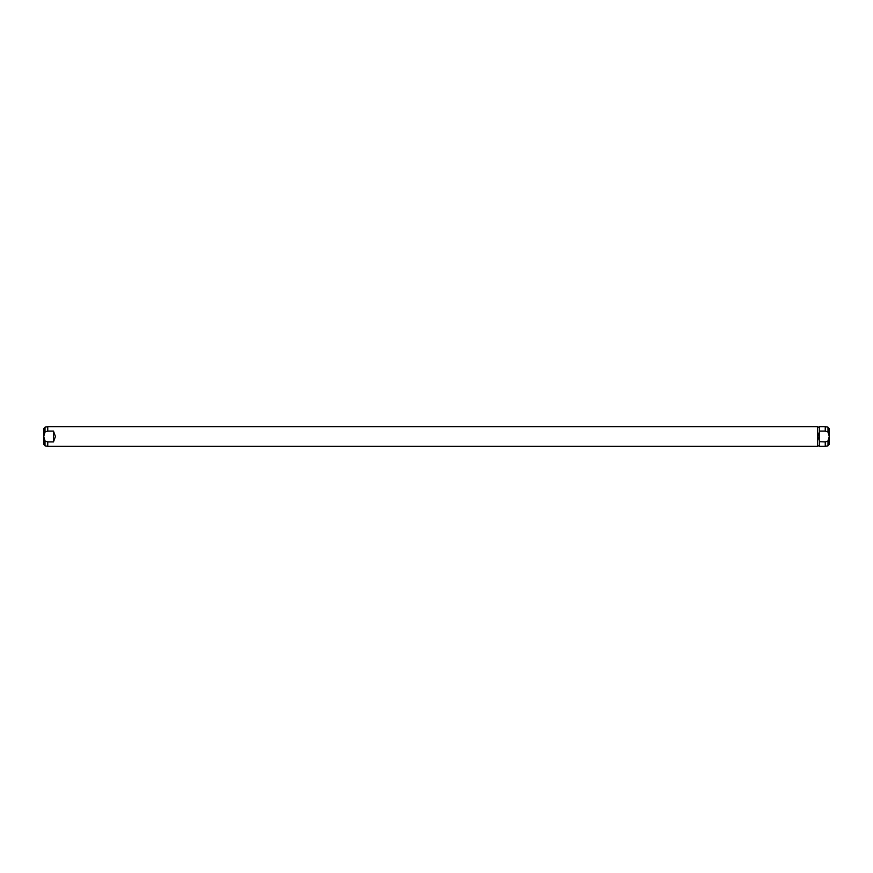 <?xml version="1.0" encoding="UTF-8"?>
<svg xmlns="http://www.w3.org/2000/svg" width="873" height="873" viewBox="0 0 873 873"><rect width="100%" height="100%" fill="white"/><g stroke="black" fill="none" stroke-linecap="round" stroke-linejoin="round"><path stroke-width="1.31" d="M45.003 440.996L43.715 436.5L45.003 432.004L45.003 427.159L47.742 426.679L47.742 431.076L53.471 431.076L55.425 436.5L53.471 441.924L47.742 441.924L45.003 440.996L45.003 445.841L43.65 444.226L43.65 428.774L43.65 440.996M829.35 432.004L829.35 444.226L829.35 428.774L827.997 427.159L827.997 432.004L829.285 436.5L827.997 440.996L825.258 441.924L825.258 446.321L819.365 446.321L819.365 440.898L818.066 436.5L819.529 431.076L825.258 431.076L827.997 432.004M47.742 426.679L817.565 426.679L817.565 446.321L47.742 446.321L47.742 441.924M45.003 432.004L47.644 431.098M827.997 427.159L825.258 426.679L825.258 431.076M825.258 441.924L819.365 441.716M825.258 426.679L819.365 426.679L819.365 431.284M819.529 431.076L819.529 441.924M53.471 431.076L53.471 441.924M827.997 440.996L827.997 445.841L829.35 444.226M817.565 445.907L819.365 445.907M827.997 445.841L825.258 446.321M817.565 427.093L819.365 427.093M45.003 445.841L47.742 446.321M45.003 427.159L43.65 428.774"/></g></svg>
